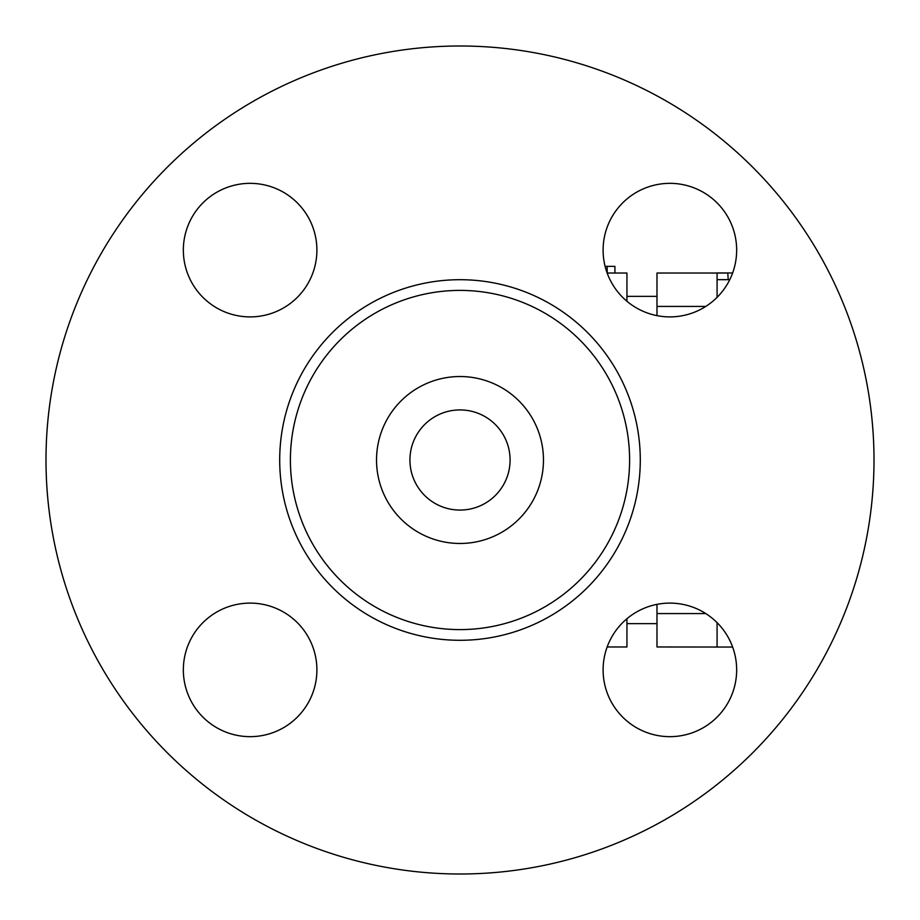 <?xml version="1.0" encoding="UTF-8"?>
<svg xmlns="http://www.w3.org/2000/svg" width="920" height="920" viewBox="0 0 920 920"><rect width="100%" height="100%" fill="white"/><g stroke="black" fill="none" stroke-linecap="round" stroke-linejoin="round"><path stroke-width="1.38" d="M874 460A414 414 0 0 1 253 818.535A414 414 0 0 1 253 101.465A414 414 0 0 1 874 460M629.602 460A169.602 169.602 0 0 1 375.199 606.878A169.602 169.602 0 0 1 375.199 313.122A169.602 169.602 0 0 1 629.602 460M603.106 250.125A66.769 66.769 0 0 1 669.875 183.344A66.769 66.769 0 0 1 736.655 250.125A66.769 66.769 0 0 1 669.875 316.894A66.769 66.769 0 0 1 603.106 250.125M669.875 603.106A66.769 66.769 0 0 1 736.655 669.875A66.769 66.769 0 0 1 669.875 736.655A66.769 66.769 0 0 1 603.106 669.875A66.769 66.769 0 0 1 669.875 603.106M316.894 669.875A66.769 66.769 0 0 1 250.125 736.655A66.769 66.769 0 0 1 183.344 669.875A66.769 66.769 0 0 1 250.125 603.106A66.769 66.769 0 0 1 316.894 669.875M250.125 316.894A66.769 66.769 0 0 1 183.344 250.125A66.769 66.769 0 0 1 250.125 183.344A66.769 66.769 0 0 1 316.894 250.125A66.769 66.769 0 0 1 250.125 316.894M717.082 297.355L717.082 272.952L732.63 272.952M626.934 301.254L626.934 273.033L607.154 273.033M607.154 646.967L626.934 646.967L626.934 618.746M510.082 460A50.082 50.082 0 0 1 434.964 503.366A50.082 50.082 0 0 1 434.964 416.633A50.082 50.082 0 0 1 510.082 460M543.467 460A83.467 83.467 0 0 1 418.266 532.289A83.467 83.467 0 0 1 418.266 387.711A83.467 83.467 0 0 1 543.467 460M656.983 604.359L656.983 646.967L732.63 647.047M717.082 646.967L717.082 622.644M717.082 279.668L729.755 279.668M705.789 306.417L656.983 306.417L656.983 273.033L727.766 273.033L728.226 279.668M656.983 613.582L705.789 613.582M656.983 306.417L656.983 315.641M605.107 266.351L614.917 266.351L614.917 273.033M640.285 460A180.285 180.285 0 0 0 369.851 303.865A180.285 180.285 0 0 0 369.851 616.135A180.285 180.285 0 0 0 640.285 460M607.177 273.033L607.177 266.351M656.983 296.366L626.934 296.366M656.983 623.633L626.934 623.633"/></g></svg>
